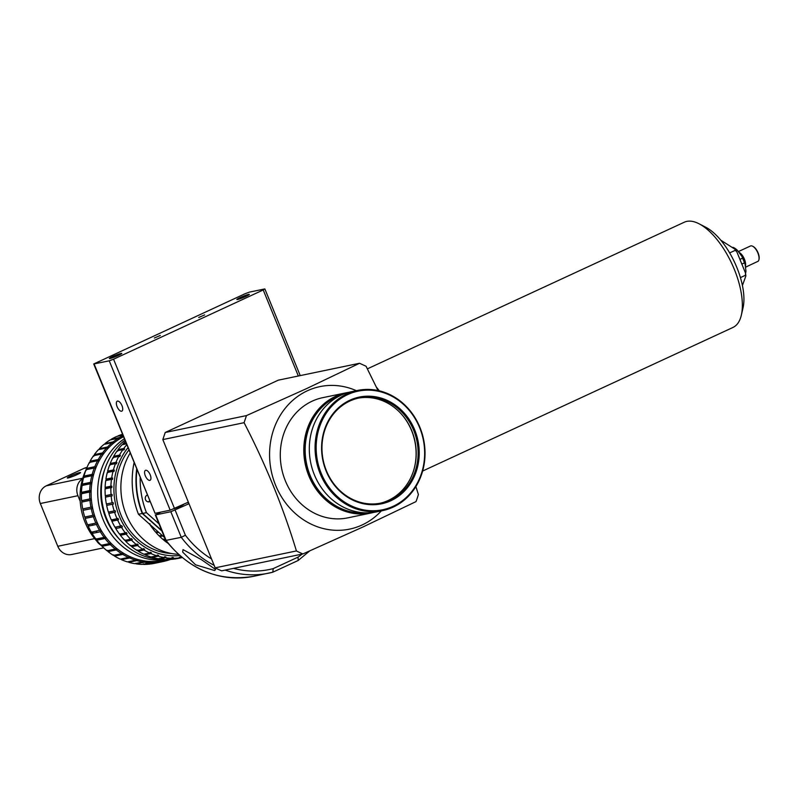 <?xml version="1.0" encoding="UTF-8"?>
<svg xmlns="http://www.w3.org/2000/svg" width="799" height="799" viewBox="0 0 799 799"><rect width="100%" height="100%" fill="white"/><g stroke="black" fill="none" stroke-linecap="round" stroke-linejoin="round"><path stroke-width="1.2" d="M148.394 501.882A3.506 3.126 78.3 0 0 149.563 500.823M147.236 495.1A3.506 3.126 78.3 0 0 149.113 501.832A3.506 3.126 78.3 0 0 149.862 501.552M136.919 469.832A81.848 72.919 78.3 0 0 142.631 513.467L161.668 530.476M140.175 477.802A81.848 72.919 78.3 0 0 146.457 512.668L158.961 523.834M142.631 513.467L146.457 512.668M161.897 531.035L142.242 513.477A81.848 72.919 -101.7 0 1 141.713 512.089A81.848 72.919 -101.7 0 1 136.649 469.163M142.242 513.477L138.457 514.266A81.848 72.919 -101.7 0 1 137.927 512.868A81.848 72.919 -101.7 0 1 134.052 462.801M164.574 537.587L138.457 514.266M349.053 392.279A61.383 54.692 78.3 0 0 346.277 392.778L322.766 397.662A61.383 54.692 78.3 0 0 285.363 480.848A61.383 54.692 78.3 0 0 347.765 517.862L371.265 512.968A61.383 54.692 78.3 0 0 374.012 512.319M346.277 392.778A61.383 54.692 78.3 0 0 308.873 475.964A61.383 54.692 78.3 0 0 371.265 512.968M344.469 393.757A60.834 54.202 78.3 0 0 309.553 475.705A60.834 54.202 78.3 0 0 369.218 512.788M414.721 429.952A54.512 48.569 -101.7 0 1 390.921 500.703A54.512 48.569 -101.7 0 1 326.102 470.961A54.512 48.569 -101.7 0 1 349.902 400.199A54.512 48.569 -101.7 0 1 414.721 429.952M413.692 430.331A53.693 47.84 -101.7 0 1 380.983 503.09A53.693 47.84 -101.7 0 1 326.401 470.721A53.693 47.84 -101.7 0 1 359.121 397.962A53.693 47.84 -101.7 0 1 413.692 430.331M358.162 398.172A53.693 47.84 -101.7 0 1 411.775 430.731A53.693 47.84 -101.7 0 1 380.024 503.28M419.645 427.675A60.564 53.962 78.3 0 0 347.625 394.616A60.564 53.962 78.3 0 0 321.178 473.238A60.564 53.962 78.3 0 0 393.198 506.286A60.564 53.962 78.3 0 0 419.645 427.675M320.149 473.617A61.383 54.692 -101.7 0 1 357.553 390.431A61.383 54.692 -101.7 0 1 419.944 427.435A61.383 54.692 -101.7 0 1 382.551 510.631A61.383 54.692 -101.7 0 1 320.149 473.617M382.551 510.631L376.788 511.829A61.383 54.692 -101.7 0 1 314.387 474.816A61.383 54.692 -101.7 0 1 311.011 464.109A61.383 54.692 -101.7 0 1 310.491 461.612A61.383 54.692 -101.7 0 1 351.79 391.63L357.553 390.431M311.011 464.109L311.011 464.089A60.564 53.962 -101.7 0 1 310.501 461.632L310.491 461.612M366.341 512.848A60.564 53.962 -101.7 0 1 310.172 475.525A60.564 53.962 -101.7 0 1 341.802 394.856M413.403 471.29A54.562 48.609 78.3 0 0 411.585 430.591A54.562 48.609 78.3 0 0 401.527 414.212M127.92 447.78A64.28 57.268 78.3 0 0 121.618 521.218A64.28 57.268 78.3 0 0 179.705 555.515M120.799 526.112A66.567 59.306 -101.7 0 1 118.821 522.476A66.567 59.306 -101.7 0 1 117.643 520.039L111.87 521.238A66.567 59.306 78.3 0 0 113.049 523.675A66.567 59.306 78.3 0 0 115.026 527.32L121.688 525.662L122.397 526.901L121.528 527.35L115.755 528.548A66.567 59.306 78.3 0 0 119.55 534.171L125.323 532.973A66.567 59.306 -101.7 0 1 121.528 527.35M182.122 557.562A66.567 59.306 -101.7 0 1 180.454 557.822L180.684 557.023L179.395 557.163L179.166 557.982A66.567 59.306 -101.7 0 1 173.003 558.311L173.313 557.512L172.025 557.472L171.705 558.291A66.567 59.306 -101.7 0 1 165.513 557.762L165.912 556.973L164.624 556.753L164.224 557.552A66.567 59.306 -101.7 0 1 158.112 556.174L158.582 555.405L157.323 555.005L156.834 555.794A66.567 59.306 -101.7 0 1 150.891 553.567L151.45 552.828L150.242 552.259L149.673 553.018A66.567 59.306 -101.7 0 1 143.99 550.002L144.619 549.303L143.47 548.573L142.831 549.283A66.567 59.306 -101.7 0 1 137.508 545.517L138.207 544.868L137.138 543.989L136.429 544.648A66.567 59.306 -101.7 0 1 131.535 540.184L132.304 539.595L131.346 538.576L130.557 539.185A66.567 59.306 -101.7 0 1 126.182 534.102L127.011 533.582L126.162 532.444L125.323 532.973M173.063 558.161A65.478 58.337 -101.7 0 1 171.555 558.321M154.187 556.983A65.478 58.337 -101.7 0 1 152.799 556.633M146.457 554.496A65.478 58.337 -101.7 0 1 145.168 553.957M139.246 550.99A65.478 58.337 -101.7 0 1 138.527 550.571M116.294 528.439A65.478 58.337 -101.7 0 1 115.555 527.2M174.252 558.361L174.681 559.02A66.567 59.306 78.3 0 0 178.247 558.401L182.152 557.592M166.891 558.851L167.231 559.51A66.567 59.306 78.3 0 0 173.393 559.18L179.166 557.982M159.49 558.301L159.74 558.96A66.567 59.306 78.3 0 0 165.932 559.49L171.705 558.291M152.16 556.733L152.339 557.372A66.567 59.306 78.3 0 0 158.452 558.761L164.224 557.552M144.749 554.037L145.118 554.776A66.567 59.306 78.3 0 0 151.061 556.993L156.834 555.794M137.038 549.912L138.217 551.2A66.567 59.306 78.3 0 0 143.9 554.216L149.673 553.018M130.706 545.327L131.735 546.716A66.567 59.306 78.3 0 0 137.058 550.481L142.831 549.283M124.904 539.924L125.763 541.392A66.567 59.306 78.3 0 0 130.656 545.847L136.429 544.648M119.72 533.782L120.409 535.3A66.567 59.306 78.3 0 0 124.784 540.384L130.557 539.185M115.246 527L115.755 528.548M163.895 559.39A65.478 58.337 -101.7 0 1 109.163 524.164A65.478 58.337 -101.7 0 1 124.854 440.249M119.66 539.465A62.042 55.271 -101.7 0 1 108.195 523.345A62.042 55.271 -101.7 0 1 104.959 468.783M158.332 555.814A62.042 55.271 -101.7 0 1 157.153 555.695M148.624 554.047A62.042 55.271 -101.7 0 1 147.036 553.567M140.075 550.811A62.042 55.271 -101.7 0 1 139.256 550.421M167.55 559.51L163.086 560.439A65.478 58.337 -101.7 0 1 98.956 526.291A65.478 58.337 -101.7 0 1 123.436 436.783M167.281 559.51A65.478 58.337 -101.7 0 1 105.528 524.923A65.478 58.337 -101.7 0 1 124.254 438.801M99.595 530.526A66.567 59.306 -101.7 0 1 97.618 526.891A66.567 59.306 -101.7 0 1 96.439 524.444L88.22 526.161A66.567 59.306 78.3 0 0 89.398 528.598A66.567 59.306 78.3 0 0 91.376 532.234L100.484 530.067L101.203 531.315L100.324 531.754L92.105 533.462A66.567 59.306 78.3 0 0 95.9 539.085L104.12 537.377A66.567 59.306 -101.7 0 1 100.324 531.754M170.417 559.43A66.567 59.306 -101.7 0 1 166.542 560.698L166.691 559.919L165.443 560.239L165.293 561.038A66.567 59.306 -101.7 0 1 162.816 561.607A66.567 59.306 -101.7 0 1 159.251 562.226L159.48 561.427L158.202 561.577L157.962 562.386A66.567 59.306 -101.7 0 1 151.8 562.716L152.12 561.917L150.821 561.887L150.502 562.696A66.567 59.306 -101.7 0 1 144.319 562.166L144.709 561.377L143.421 561.158L143.021 561.967A66.567 59.306 -101.7 0 1 136.909 560.578L137.388 559.809L136.13 559.41L135.64 560.199A66.567 59.306 -101.7 0 1 129.698 557.982L130.247 557.243L129.038 556.673L128.469 557.422A66.567 59.306 -101.7 0 1 122.786 554.406L123.426 553.707L122.277 552.978L121.628 553.697A66.567 59.306 -101.7 0 1 116.304 549.922L117.004 549.273L115.945 548.394L115.226 549.053A66.567 59.306 -101.7 0 1 110.332 544.598L111.101 544.009L110.142 542.99L109.363 543.59A66.567 59.306 -101.7 0 1 104.979 538.506L105.808 537.987L104.959 536.848L104.12 537.377M132.734 561.447A64.329 57.318 -101.7 0 1 131.186 561.128M124.304 559.1A64.329 57.318 -101.7 0 1 122.936 558.581M116.724 555.675A64.329 57.318 -101.7 0 1 115.975 555.255M93.213 533.233A64.329 57.318 -101.7 0 1 92.464 532.004M150.602 563.275L151.031 563.934A66.567 59.306 78.3 0 0 154.597 563.325L162.816 561.607M143.241 563.764L143.58 564.434A66.567 59.306 78.3 0 0 149.743 564.094L157.962 562.386M135.84 563.225L136.09 563.874A66.567 59.306 78.3 0 0 142.282 564.404L150.502 562.696M128.509 561.657L128.689 562.286A66.567 59.306 78.3 0 0 134.801 563.675L143.021 561.967M121.098 558.96L121.468 559.69A66.567 59.306 78.3 0 0 127.411 561.907L135.64 560.199M113.388 554.826L114.567 556.114A66.567 59.306 78.3 0 0 120.25 559.14L128.469 557.422M107.056 550.241L108.085 551.63A66.567 59.306 78.3 0 0 113.408 555.405L121.628 553.697M101.253 544.838L102.112 546.306A66.567 59.306 78.3 0 0 107.006 550.771L115.226 549.053M96.07 538.696L96.759 540.214A66.567 59.306 78.3 0 0 101.133 545.298L109.363 543.59M91.595 531.914L92.105 533.462M102.202 546.396A60.295 53.723 -101.7 0 1 87.281 527.18A60.295 53.723 -101.7 0 1 86.632 468.494M122.866 554.326A60.295 53.723 -101.7 0 1 122.077 553.987M97.049 532.434A60.295 53.723 -101.7 0 1 96.26 531.215M120.969 527.46A32.19 28.684 -101.7 0 1 119.381 526.411M171.575 553.527A62.042 55.271 -101.7 0 1 123.356 520.199A62.042 55.271 -101.7 0 1 128.849 450.057M130.107 453.133A64.329 57.318 78.3 0 0 128.589 519.789A64.329 57.318 78.3 0 0 178.397 554.336M92.904 525.183A60.295 53.723 -101.7 0 1 92.275 523.874M92.015 468.474A60.295 53.723 -101.7 0 1 92.664 467.145M96.689 460.374A60.295 53.723 -101.7 0 1 97.128 459.755M102.272 453.562A60.295 53.723 -101.7 0 1 102.791 453.033M89.248 525.942A64.329 57.318 -101.7 0 1 88.639 524.633M87.5 469.413A64.329 57.318 -101.7 0 1 88.06 468.104M91.466 461.462A64.329 57.318 -101.7 0 1 91.825 460.853M95.98 454.871A64.329 57.318 -101.7 0 1 96.559 454.152M101.393 448.918A64.329 57.318 -101.7 0 1 102.302 448.079M107.975 443.555A64.329 57.318 -101.7 0 1 109.313 442.656M122.417 434.296A66.567 59.306 78.3 0 0 117.952 435.924L122.676 434.936M122.776 435.185L116.754 436.434A66.567 59.306 78.3 0 0 111.241 439.27L119.46 437.562A66.567 59.306 -101.7 0 1 122.976 435.665M118.342 438.242L110.122 439.949A66.567 59.306 78.3 0 0 104.999 443.555L113.228 441.847A66.567 59.306 -101.7 0 1 118.342 438.242L119.001 438.821L120.13 438.162L119.46 437.562M120.13 438.162L118.602 438.471M112.2 442.676L103.97 444.384A66.567 59.306 78.3 0 0 99.336 448.698L107.555 446.981A66.567 59.306 -101.7 0 1 112.2 442.676L112.919 443.215L113.967 442.386L112.279 442.736M106.637 447.959L98.417 449.667A66.567 59.306 78.3 0 0 94.322 454.621L102.542 452.903A66.567 59.306 -101.7 0 1 106.637 447.959L107.426 448.439L108.364 447.47L99.316 449.487M101.743 454.012L93.523 455.72A66.567 59.306 78.3 0 0 90.047 461.223L98.267 459.515A66.567 59.306 -101.7 0 1 101.743 454.012L102.592 454.421L103.401 453.333L94.512 455.18L93.713 456.269M97.608 460.723L89.388 462.431A66.567 59.306 78.3 0 0 86.572 468.414L94.801 466.706A66.567 59.306 -101.7 0 1 97.608 460.723L98.497 461.063L99.176 459.864L90.287 461.712L89.618 462.911M86.062 469.712A66.567 59.306 78.3 0 0 83.965 476.074L92.185 474.366A66.567 59.306 -101.7 0 1 94.282 468.004L86.062 469.712M91.825 475.735L83.605 477.442A66.567 59.306 78.3 0 0 82.257 484.084L90.477 482.366A66.567 59.306 -101.7 0 1 91.825 475.735L92.784 475.904L93.163 474.546L84.275 476.394L83.905 477.752M90.277 483.785L82.047 485.502A66.567 59.306 78.3 0 0 81.468 492.314L89.688 490.596A66.567 59.306 -101.7 0 1 90.277 483.785L91.246 483.874L91.476 482.456L82.587 484.304L82.367 485.722M89.648 492.044L81.428 493.752A66.567 59.306 78.3 0 0 81.628 500.633L89.848 498.926A66.567 59.306 -101.7 0 1 89.648 492.044L90.637 492.044L90.696 490.596L89.688 490.596M81.468 492.314L81.758 493.882M90.696 490.596L81.808 492.444M89.967 500.364L81.748 502.082A66.567 59.306 78.3 0 0 82.716 508.913L90.936 507.205A66.567 59.306 -101.7 0 1 89.967 500.364L90.956 500.274L90.846 498.826L89.848 498.926M81.628 500.633L82.077 502.122M90.846 498.826L81.957 500.673M91.226 508.633L82.996 510.341A66.567 59.306 78.3 0 0 84.724 517.023L92.954 515.315A66.567 59.306 -101.7 0 1 91.226 508.633L92.195 508.444L91.925 507.015L90.936 507.205M82.716 508.913L83.316 510.291M91.925 507.015L83.036 508.863M85.034 516.883L85.173 518.411A66.567 59.306 78.3 0 0 87.63 524.843L95.85 523.125A66.567 59.306 -101.7 0 1 93.393 516.693L94.342 516.424L93.922 515.035L92.954 515.315M94.342 516.424L85.463 518.271M93.393 516.693L85.173 518.411M105.808 537.987L96.929 539.834M104.979 538.506L96.759 540.214M111.101 544.009L102.222 545.857M110.332 544.598L102.112 546.306M117.004 549.273L108.125 551.12M116.304 549.922L108.085 551.63M123.426 553.707L114.547 555.555M122.786 554.406L114.567 556.114M129.698 557.982L121.468 559.69M137.388 559.809L135.66 560.169M136.909 560.578L128.689 562.286M144.709 561.377L143.151 561.697M144.319 562.166L136.09 563.874M152.12 561.917L150.691 562.216M151.8 562.716L143.58 564.434M159.48 561.427L158.162 561.707M159.251 562.226L151.031 563.934M166.542 560.698L165.303 560.948M87.9 524.603L88.22 526.161M86.572 468.414L86.332 470.112M94.322 454.621L94.512 455.18M99.336 448.698L99.466 449.318M104.999 443.555L105.069 444.164M113.967 442.386L113.228 441.847M108.364 447.47L107.555 446.981M103.401 453.333L102.542 452.903M99.176 459.864L98.267 459.515M94.282 468.004L95.211 468.264L95.75 466.966L94.801 466.706M93.163 474.546L92.185 474.366M91.476 482.456L90.477 482.366M96.439 524.444L97.358 524.084L96.789 522.756L95.85 523.125M119.351 450.007A62.042 55.271 -101.7 0 1 120.01 449.278M110.402 464.648A65.478 58.337 -101.7 0 1 110.941 463.35M118.492 450.187A65.478 58.337 -101.7 0 1 119.041 449.477M123.545 444.314A65.478 58.337 -101.7 0 1 124.374 443.485M125.343 441.467A66.567 59.306 78.3 0 0 122.986 443.775L126.032 443.145M126.272 443.745L122.966 444.564M126.322 443.864L122.067 444.753A66.567 59.306 78.3 0 0 117.972 449.697L123.745 448.499A66.567 59.306 -101.7 0 1 126.711 444.813M122.946 449.597L117.173 450.796A66.567 59.306 78.3 0 0 113.698 456.309L119.47 455.11A66.567 59.306 -101.7 0 1 122.946 449.597L123.785 450.017L124.604 448.918L118.162 450.256L117.363 451.345M118.811 456.319L113.039 457.517A66.567 59.306 78.3 0 0 110.222 463.5L115.995 462.291A66.567 59.306 -101.7 0 1 118.811 456.319L119.7 456.658L120.379 455.45L119.47 455.11M113.698 456.309L113.268 457.997M120.379 455.45L113.937 456.788M109.713 464.798A66.567 59.306 78.3 0 0 107.615 471.16L113.388 469.952A66.567 59.306 -101.7 0 1 115.485 463.6L109.713 464.798M113.029 471.33L107.256 472.529A66.567 59.306 78.3 0 0 105.907 479.16L111.68 477.962A66.567 59.306 -101.7 0 1 113.029 471.33L113.977 471.5L114.367 470.132L107.925 471.47L107.555 472.838M111.47 479.38L105.698 480.579A66.567 59.306 78.3 0 0 105.118 487.39L110.891 486.192A66.567 59.306 -101.7 0 1 111.47 479.38L112.449 479.47L112.669 478.052L106.237 479.39L106.017 480.808M110.851 487.64L105.078 488.838A66.567 59.306 78.3 0 0 105.278 495.71L111.051 494.511A66.567 59.306 -101.7 0 1 110.851 487.64L111.83 487.63L111.9 486.192L110.891 486.192M105.118 487.39L105.408 488.968M111.9 486.192L105.458 487.53M111.171 495.959L105.398 497.158A66.567 59.306 78.3 0 0 106.367 503.999L112.14 502.791A66.567 59.306 -101.7 0 1 111.171 495.959L112.15 495.859L112.05 494.411L111.051 494.511M105.278 495.71L105.728 497.198M112.05 494.411L105.608 495.75M112.419 504.219L106.647 505.417A66.567 59.306 78.3 0 0 108.374 512.109L114.147 510.911A66.567 59.306 -101.7 0 1 112.419 504.219L113.398 504.029L113.128 502.601L112.14 502.791M106.367 503.999L106.966 505.368M113.128 502.601L106.686 503.939M108.684 511.959L108.824 513.487A66.567 59.306 78.3 0 0 111.281 519.919L117.053 518.721A66.567 59.306 -101.7 0 1 114.597 512.289L115.535 512.009L115.116 510.621L114.147 510.911M115.535 512.009L109.113 513.348M114.597 512.289L108.824 513.487M117.643 520.039L118.562 519.68L117.982 518.351L117.053 518.721M111.55 519.69L111.87 521.238M118.562 519.68L112.13 521.018M127.011 533.582L120.579 534.921M126.182 534.102L120.409 535.3M132.304 539.595L125.872 540.933M131.535 540.184L125.763 541.392M138.207 544.868L131.775 546.206M137.508 545.517L131.735 546.716M144.619 549.303L138.197 550.641M143.99 550.002L138.217 551.2M150.891 553.567L145.118 554.776M158.582 555.405L156.854 555.754M158.112 556.174L152.339 557.372M165.912 556.973L164.354 557.293M165.513 557.762L159.74 558.96M173.313 557.512L171.895 557.812M173.003 558.311L167.231 559.51M180.684 557.023L179.366 557.293M180.454 557.822L174.681 559.02M110.222 463.5L109.982 465.198M117.972 449.697L118.162 450.256M122.986 443.775L123.116 444.404M124.604 448.918L123.745 448.499M115.485 463.6L116.404 463.859L116.944 462.561L115.995 462.291M114.367 470.132L113.388 469.952M112.669 478.052L111.68 477.962M164.644 539.784A67.006 59.695 -101.7 0 1 163.975 539.235M160.719 536.379A67.006 59.695 -101.7 0 1 160.09 535.769M153.658 528.628A67.006 59.695 -101.7 0 1 153.118 527.929M167.361 542.161L167.69 543.1A68.364 60.914 78.3 0 0 167.98 543.3M163.386 539.075L163.645 539.994A68.364 60.914 78.3 0 0 167.001 542.601L167.361 542.531M159.63 535.67L159.82 536.558A68.364 60.914 78.3 0 0 162.986 539.445L165.143 538.995M156.115 531.944L156.234 532.823A68.364 60.914 78.3 0 0 159.201 535.959L162.077 535.36M152.859 527.949L152.909 528.788A68.364 60.914 78.3 0 0 155.655 532.164L157.962 531.685M149.892 523.685L149.872 524.494A68.364 60.914 78.3 0 0 152.379 528.089L153.638 527.819M154.377 528.479L152.909 528.788M158.661 532.314L156.234 532.823M162.746 535.959L159.82 536.558M165.403 539.635L163.645 539.994M183.031 549.622L201.338 559.59L215.56 569.477L214.641 570.556L195.545 564.793L182.671 552.069L183.031 549.622M160.809 512.119L155.695 514.876L170.826 511.73L188.993 503.72M155.695 514.876L166.132 540.464A99.436 88.599 78.3 0 0 253.563 576.319C218.946 582.022 189.673 570.057 165.743 540.434L181.273 537.318L185.408 535.25A96 85.533 78.3 0 0 211.525 558.93M233.498 568.369A96 85.533 78.3 0 0 273.218 568.618L272.799 572.204L298.187 560.469L309.642 550.97M273.218 568.618L298.057 557.133L298.187 560.469M183.81 504.259A7.261 0.669 157.8 0 1 174.022 508.783M186.816 502.871L188.504 502.521M381.353 510.871A72.769 64.839 -101.7 0 1 362.137 524.963A72.769 64.839 -101.7 0 1 275.595 485.243A72.769 64.839 -101.7 0 1 307.375 390.771A72.769 64.839 -101.7 0 1 356.354 390.681M378.017 390.521L366.062 366.252L359.55 363.265L306.257 388.753L246.472 415.59L244.085 422.691C265.747 464.569 283.196 507.315 296.419 550.94L215.161 567.839L162.826 439.59L244.085 422.691M215.161 567.839A102.302 91.156 -101.7 0 0 221.663 570.826L302.921 553.927A102.302 91.156 -101.7 0 1 296.419 550.94M302.921 553.927L362.716 527.09L416.009 501.602A102.302 91.156 78.3 0 0 418.396 494.501L415.889 486.601M162.826 439.59L165.213 432.489L246.472 415.59M165.213 432.489L278.292 380.164L359.55 363.265M121.598 411.215A5.483 2.437 -114.8 0 0 121.838 411.135A5.483 2.437 -114.8 0 0 121.867 405.393A5.483 2.437 -114.8 0 0 117.473 401.098A5.483 2.437 -114.8 0 0 117.233 401.178A5.483 2.437 -114.8 0 0 117.213 406.921A5.483 2.437 -114.8 0 0 121.598 411.215M149.822 480.379A5.483 2.437 -114.8 0 0 150.062 480.299A5.483 2.437 -114.8 0 0 150.092 474.556A5.483 2.437 -114.8 0 0 145.698 470.271A5.483 2.437 -114.8 0 0 145.458 470.351A5.483 2.437 -114.8 0 0 145.438 476.094A5.483 2.437 -114.8 0 0 149.822 480.379M154.367 338.007L160.299 335.44L154.367 338.007M198.721 317.483L204.654 314.916L198.721 317.483M246.072 296.339A6.742 0.619 157.8 0 1 236.894 299.555A6.742 0.619 157.8 0 1 240.08 297.588A6.742 0.619 157.8 0 1 246.412 295.051A6.742 0.619 157.8 0 1 249.318 294.481A6.742 0.619 157.8 0 1 246.072 296.339M118.552 355.345A6.742 0.619 157.8 0 1 109.373 358.551A6.742 0.619 157.8 0 1 112.569 356.594A6.742 0.619 157.8 0 1 118.891 354.057A6.742 0.619 157.8 0 1 121.798 353.488A6.742 0.619 157.8 0 1 118.552 355.345M263.221 289.957L264.489 288.988L249.348 292.134L245.023 293.742L93.723 363.974L109.243 360.818L113.568 359.21L263.221 289.957L298.327 375.999M188.354 502.152L170.197 510.171L109.243 360.818M94.112 363.964L155.056 513.318L170.197 510.171M155.056 513.318L93.723 363.974M114.057 357.223A5.643 0.519 157.8 0 1 117.513 355.815M241.568 298.217A5.643 0.519 157.8 0 1 245.033 296.809M68.075 477.972A7.171 0.659 157.8 0 1 67.266 477.982A7.171 0.659 157.8 0 1 72.14 475.295A7.171 0.659 157.8 0 1 79.74 472.579A7.171 0.659 157.8 0 1 80.549 472.559A7.171 0.659 157.8 0 1 75.675 475.245A7.171 0.659 157.8 0 1 68.075 477.972M86.971 467.465L86.342 467.595A13.643 12.155 78.3 0 0 83.985 468.374L46.292 485.822A13.643 12.155 78.3 0 0 40.33 503.52L57.778 546.286A13.643 12.155 78.3 0 0 71.65 554.506L103.69 547.844M82.617 478.691A13.643 12.155 78.3 0 0 77.932 495.71L80.2 501.263M96.719 541.023A13.643 12.155 78.3 0 0 100.494 544.868M742.421 285.473L745.857 276.015A26.137 11.625 -114.8 0 0 745.497 273.048L736.828 251.815A26.137 11.625 -114.8 0 0 734.9 249.168L735.29 250.307L729.647 252.913M736.828 251.815L735.29 250.307M734.9 249.168L720.778 240.189M740.433 277.613L745.477 275.275L745.497 273.048M745.857 276.015L745.477 275.275M734.161 247.88L733.632 247.6A16.37 7.281 -114.8 0 1 736.109 249.328L737.517 250.447A15.82 7.031 -114.8 0 0 734.161 247.88A15.82 7.031 -114.8 0 0 733.901 247.75M733.632 247.6A16.37 7.281 -114.8 0 0 733.182 247.39L732.313 247.45M732.613 247.65L733.182 247.39M739.914 259.385L742.551 258.167L742.031 256.639A15.82 7.031 65.2 0 1 745.087 264.149L745.946 271.111A15.82 7.031 65.2 0 1 745.697 272.809A15.82 7.031 65.2 0 1 745.627 273.098M742.551 258.167A16.37 7.281 65.2 0 1 744.468 262.871L745.087 264.149M744.468 262.871L741.832 264.089M745.437 272.908L745.946 271.111M745.687 272.799A16.37 7.281 65.2 0 1 745.567 273.398A16.37 7.281 65.2 0 1 745.557 273.438M737.517 250.447L742.031 256.639M736.109 249.328L735.31 249.697M746.955 266.506L758.211 261.213A8.589 3.825 -114.8 0 0 758.91 259.775A8.589 3.825 -114.8 0 0 757.532 252.204A8.589 3.825 -114.8 0 0 752.648 246.242A8.589 3.825 -114.8 0 0 750.83 245.882A8.589 3.825 -114.8 0 0 750.451 246.002L738.356 251.605M758.98 259.475A8.05 3.576 -114.8 0 0 759.05 259.196A8.05 3.576 -114.8 0 0 757.752 252.094A8.05 3.576 -114.8 0 0 753.177 246.511A8.05 3.576 -114.8 0 0 752.918 246.392M745.367 266.387A8.589 3.825 -114.8 0 0 744.099 258.437A8.589 3.825 -114.8 0 0 738.855 252.294M422.641 471.04L732.943 327.46A57.977 25.778 -114.8 0 0 741.342 315.146A57.977 25.778 -114.8 0 0 731.994 264.02A57.977 25.778 -114.8 0 0 699.075 223.79A57.977 25.778 -114.8 0 0 686.78 221.393A57.977 25.778 -114.8 0 0 684.254 222.232L367.37 368.858M379.315 390.821A75.026 33.358 -114.8 0 0 376.359 387.066M699.075 223.79L705.737 227.236A51.156 22.742 65.2 0 1 734.78 262.721A51.156 22.742 65.2 0 1 743.04 307.835L741.342 315.146M175.151 510.122L185.408 535.25M214.132 565.322A99.436 88.599 -101.7 0 1 181.273 537.318L170.826 511.73M272.769 572.204A99.436 88.599 -101.7 0 1 268.694 573.163A99.436 88.599 -101.7 0 1 225.188 570.096M298.057 557.133A96 85.533 78.3 0 0 302.122 554.097M113.568 359.21L174.522 508.563M86.841 467.775L83.985 468.374M82.756 478.231L46.292 485.822M77.932 495.71L40.33 503.52M94.672 538.616L57.778 546.286M165.733 540.424L155.306 514.886M272.799 572.204L253.563 576.319M300.224 375.6L264.878 288.978M745.697 272.809L745.567 273.398M753.177 246.511L752.648 246.242M759.05 259.196L758.91 259.775M745.437 262.571L744.728 262.901M741.792 254.701L740.913 255.111M747.474 266.317L745.467 267.246"/></g></svg>
